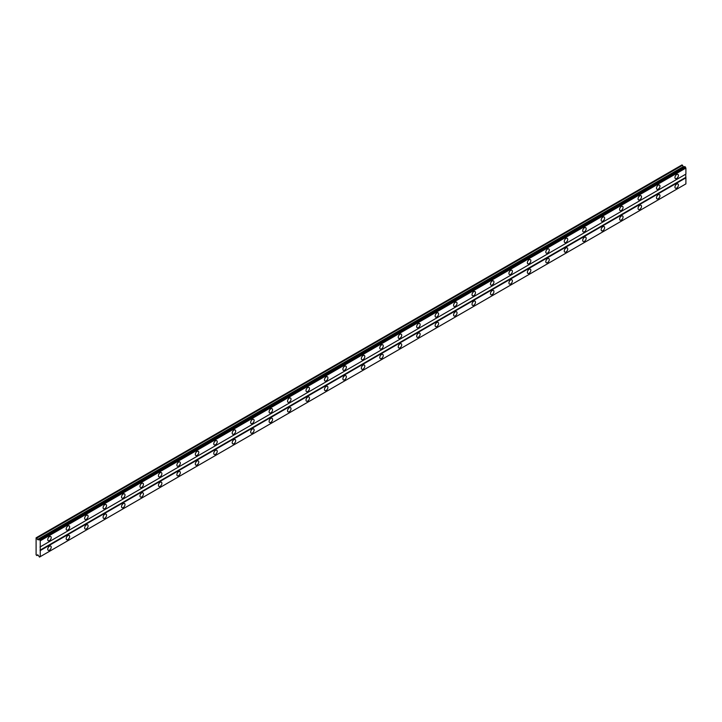 <?xml version="1.0" encoding="UTF-8"?>
<svg xmlns="http://www.w3.org/2000/svg" width="722" height="722" viewBox="0 0 722 722"><rect width="100%" height="100%" fill="white"/><g stroke="black" fill="none" stroke-linecap="round" stroke-linejoin="round"><path stroke-width="1.08" d="M676.676 178.496A2.446 1.408 120 0 0 678.274 176.339A2.446 1.408 120 0 0 677.895 174.381A2.446 1.408 120 0 0 676.676 174.498A2.446 1.408 120 0 0 675.079 176.655A2.446 1.408 120 0 0 675.458 178.614A2.446 1.408 120 0 0 676.676 178.496M49.475 540.607A2.446 1.408 120 0 0 51.072 538.45A2.446 1.408 120 0 0 50.693 536.491A2.446 1.408 120 0 0 49.475 536.617A2.446 1.408 120 0 0 47.878 538.765A2.446 1.408 120 0 0 48.248 540.733A2.446 1.408 120 0 0 49.475 540.607M67.922 529.957A2.446 1.408 120 0 0 69.52 527.8A2.446 1.408 120 0 0 69.141 525.842A2.446 1.408 120 0 0 67.922 525.959A2.446 1.408 120 0 0 66.325 528.116A2.446 1.408 120 0 0 66.695 530.074A2.446 1.408 120 0 0 67.922 529.957M86.369 519.308A2.446 1.408 120 0 0 87.967 517.151A2.446 1.408 120 0 0 87.588 515.192A2.446 1.408 120 0 0 86.369 515.309A2.446 1.408 120 0 0 84.772 517.466A2.446 1.408 120 0 0 85.142 519.425A2.446 1.408 120 0 0 86.369 519.308M104.816 508.658A2.446 1.408 120 0 0 106.414 506.501A2.446 1.408 120 0 0 106.035 504.543A2.446 1.408 120 0 0 104.816 504.66A2.446 1.408 120 0 0 103.219 506.817A2.446 1.408 120 0 0 103.589 508.775A2.446 1.408 120 0 0 104.816 508.658M123.263 498.009A2.446 1.408 120 0 0 124.861 495.852A2.446 1.408 120 0 0 124.482 493.893A2.446 1.408 120 0 0 123.263 494.01A2.446 1.408 120 0 0 121.666 496.167A2.446 1.408 120 0 0 122.036 498.126A2.446 1.408 120 0 0 123.263 498.009M141.711 487.359A2.446 1.408 120 0 0 143.308 485.202A2.446 1.408 120 0 0 142.929 483.244A2.446 1.408 120 0 0 141.711 483.361A2.446 1.408 120 0 0 140.113 485.518A2.446 1.408 120 0 0 140.483 487.476A2.446 1.408 120 0 0 141.711 487.359M160.158 476.71A2.446 1.408 120 0 0 161.755 474.553A2.446 1.408 120 0 0 161.376 472.594A2.446 1.408 120 0 0 160.158 472.711A2.446 1.408 120 0 0 158.56 474.868A2.446 1.408 120 0 0 158.93 476.827A2.446 1.408 120 0 0 160.158 476.71M178.605 466.051A2.446 1.408 120 0 0 180.202 463.903A2.446 1.408 120 0 0 179.823 461.936A2.446 1.408 120 0 0 178.605 462.062A2.446 1.408 120 0 0 177.007 464.219A2.446 1.408 120 0 0 177.377 466.177A2.446 1.408 120 0 0 178.605 466.051M197.052 455.401A2.446 1.408 120 0 0 198.649 453.254A2.446 1.408 120 0 0 198.27 451.286A2.446 1.408 120 0 0 197.052 451.412A2.446 1.408 120 0 0 195.454 453.569A2.446 1.408 120 0 0 195.824 455.528A2.446 1.408 120 0 0 197.052 455.401M215.499 444.752A2.446 1.408 120 0 0 217.096 442.595A2.446 1.408 120 0 0 216.717 440.637A2.446 1.408 120 0 0 215.499 440.763A2.446 1.408 120 0 0 213.902 442.92A2.446 1.408 120 0 0 214.272 444.878A2.446 1.408 120 0 0 215.499 444.752M233.946 434.102A2.446 1.408 120 0 0 235.543 431.946A2.446 1.408 120 0 0 235.164 429.987A2.446 1.408 120 0 0 233.946 430.113A2.446 1.408 120 0 0 232.349 432.261A2.446 1.408 120 0 0 232.719 434.229A2.446 1.408 120 0 0 233.946 434.102M252.393 423.453A2.446 1.408 120 0 0 253.991 421.296A2.446 1.408 120 0 0 253.612 419.338A2.446 1.408 120 0 0 252.393 419.464A2.446 1.408 120 0 0 250.796 421.612A2.446 1.408 120 0 0 251.166 423.57A2.446 1.408 120 0 0 252.393 423.453M270.84 412.803A2.446 1.408 120 0 0 272.438 410.647A2.446 1.408 120 0 0 272.059 408.688A2.446 1.408 120 0 0 270.84 408.805A2.446 1.408 120 0 0 269.243 410.962A2.446 1.408 120 0 0 269.613 412.921A2.446 1.408 120 0 0 270.84 412.803M289.287 402.154A2.446 1.408 120 0 0 290.885 399.997A2.446 1.408 120 0 0 290.506 398.039A2.446 1.408 120 0 0 289.287 398.156A2.446 1.408 120 0 0 287.69 400.313A2.446 1.408 120 0 0 288.06 402.271A2.446 1.408 120 0 0 289.287 402.154M307.734 391.505A2.446 1.408 120 0 0 309.332 389.348A2.446 1.408 120 0 0 308.953 387.389A2.446 1.408 120 0 0 307.734 387.506A2.446 1.408 120 0 0 306.137 389.663A2.446 1.408 120 0 0 306.507 391.622A2.446 1.408 120 0 0 307.734 391.505M326.182 380.855A2.446 1.408 120 0 0 327.779 378.698A2.446 1.408 120 0 0 327.4 376.74A2.446 1.408 120 0 0 326.182 376.857A2.446 1.408 120 0 0 324.584 379.014A2.446 1.408 120 0 0 324.954 380.972A2.446 1.408 120 0 0 326.182 380.855M344.629 370.205A2.446 1.408 120 0 0 346.226 368.049A2.446 1.408 120 0 0 345.847 366.09A2.446 1.408 120 0 0 344.629 366.207A2.446 1.408 120 0 0 343.031 368.364A2.446 1.408 120 0 0 343.401 370.323A2.446 1.408 120 0 0 344.629 370.205M363.076 359.556A2.446 1.408 120 0 0 364.673 357.399A2.446 1.408 120 0 0 364.294 355.441A2.446 1.408 120 0 0 363.076 355.558A2.446 1.408 120 0 0 361.478 357.715A2.446 1.408 120 0 0 361.848 359.673A2.446 1.408 120 0 0 363.076 359.556M381.523 348.897A2.446 1.408 120 0 0 383.12 346.75A2.446 1.408 120 0 0 382.741 344.782A2.446 1.408 120 0 0 381.523 344.908A2.446 1.408 120 0 0 379.925 347.065A2.446 1.408 120 0 0 380.295 349.024A2.446 1.408 120 0 0 381.523 348.897M399.97 338.248A2.446 1.408 120 0 0 401.567 336.1A2.446 1.408 120 0 0 401.188 334.133A2.446 1.408 120 0 0 399.97 334.259A2.446 1.408 120 0 0 398.373 336.416A2.446 1.408 120 0 0 398.743 338.374A2.446 1.408 120 0 0 399.97 338.248M418.417 327.598A2.446 1.408 120 0 0 420.014 325.442A2.446 1.408 120 0 0 419.635 323.483A2.446 1.408 120 0 0 418.417 323.609A2.446 1.408 120 0 0 416.82 325.757A2.446 1.408 120 0 0 417.19 327.725A2.446 1.408 120 0 0 418.417 327.598M436.864 316.949A2.446 1.408 120 0 0 438.462 314.792A2.446 1.408 120 0 0 438.083 312.834A2.446 1.408 120 0 0 436.864 312.96A2.446 1.408 120 0 0 435.267 315.108A2.446 1.408 120 0 0 435.637 317.075A2.446 1.408 120 0 0 436.864 316.949M455.311 306.299A2.446 1.408 120 0 0 456.909 304.142A2.446 1.408 120 0 0 456.53 302.184A2.446 1.408 120 0 0 455.311 302.301A2.446 1.408 120 0 0 453.714 304.458A2.446 1.408 120 0 0 454.084 306.417A2.446 1.408 120 0 0 455.311 306.299M473.758 295.65A2.446 1.408 120 0 0 475.356 293.493A2.446 1.408 120 0 0 474.977 291.535A2.446 1.408 120 0 0 473.758 291.652A2.446 1.408 120 0 0 472.161 293.809A2.446 1.408 120 0 0 472.531 295.767A2.446 1.408 120 0 0 473.758 295.65M492.205 285A2.446 1.408 120 0 0 493.803 282.843A2.446 1.408 120 0 0 493.424 280.885A2.446 1.408 120 0 0 492.205 281.002A2.446 1.408 120 0 0 490.608 283.159A2.446 1.408 120 0 0 490.978 285.118A2.446 1.408 120 0 0 492.205 285M510.653 274.351A2.446 1.408 120 0 0 512.25 272.194A2.446 1.408 120 0 0 511.871 270.236A2.446 1.408 120 0 0 510.653 270.353A2.446 1.408 120 0 0 509.055 272.51A2.446 1.408 120 0 0 509.425 274.468A2.446 1.408 120 0 0 510.653 274.351M529.1 263.701A2.446 1.408 120 0 0 530.697 261.545A2.446 1.408 120 0 0 530.318 259.586A2.446 1.408 120 0 0 529.1 259.703A2.446 1.408 120 0 0 527.502 261.86A2.446 1.408 120 0 0 527.872 263.819A2.446 1.408 120 0 0 529.1 263.701M547.547 253.052A2.446 1.408 120 0 0 549.144 250.895A2.446 1.408 120 0 0 548.765 248.937A2.446 1.408 120 0 0 547.547 249.054A2.446 1.408 120 0 0 545.949 251.211A2.446 1.408 120 0 0 546.319 253.169A2.446 1.408 120 0 0 547.547 253.052M565.994 242.393A2.446 1.408 120 0 0 567.591 240.245A2.446 1.408 120 0 0 567.212 238.287A2.446 1.408 120 0 0 565.994 238.404A2.446 1.408 120 0 0 564.396 240.561A2.446 1.408 120 0 0 564.766 242.52A2.446 1.408 120 0 0 565.994 242.393M584.441 231.744A2.446 1.408 120 0 0 586.038 229.596A2.446 1.408 120 0 0 585.659 227.629A2.446 1.408 120 0 0 584.441 227.755A2.446 1.408 120 0 0 582.844 229.912A2.446 1.408 120 0 0 583.214 231.87A2.446 1.408 120 0 0 584.441 231.744M602.888 221.094A2.446 1.408 120 0 0 604.485 218.937A2.446 1.408 120 0 0 604.106 216.979A2.446 1.408 120 0 0 602.888 217.105A2.446 1.408 120 0 0 601.291 219.262A2.446 1.408 120 0 0 601.661 221.221A2.446 1.408 120 0 0 602.888 221.094M621.335 210.445A2.446 1.408 120 0 0 622.933 208.288A2.446 1.408 120 0 0 622.554 206.33A2.446 1.408 120 0 0 621.335 206.456A2.446 1.408 120 0 0 619.738 208.604A2.446 1.408 120 0 0 620.108 210.571A2.446 1.408 120 0 0 621.335 210.445M639.782 199.795A2.446 1.408 120 0 0 641.38 197.638A2.446 1.408 120 0 0 641.001 195.68A2.446 1.408 120 0 0 639.782 195.806A2.446 1.408 120 0 0 638.185 197.954A2.446 1.408 120 0 0 638.555 199.922A2.446 1.408 120 0 0 639.782 199.795M658.229 189.146A2.446 1.408 120 0 0 659.827 186.989A2.446 1.408 120 0 0 659.448 185.031A2.446 1.408 120 0 0 658.229 185.148A2.446 1.408 120 0 0 656.632 187.305A2.446 1.408 120 0 0 657.002 189.263A2.446 1.408 120 0 0 658.229 189.146M676.676 188.081A2.446 1.408 120 0 0 678.274 185.924A2.446 1.408 120 0 0 677.895 183.966A2.446 1.408 120 0 0 676.676 184.083A2.446 1.408 120 0 0 675.079 186.24A2.446 1.408 120 0 0 675.458 188.198A2.446 1.408 120 0 0 676.676 188.081M49.475 550.191A2.446 1.408 120 0 0 51.072 548.034A2.446 1.408 120 0 0 50.693 546.076A2.446 1.408 120 0 0 49.475 546.202A2.446 1.408 120 0 0 47.878 548.35A2.446 1.408 120 0 0 48.248 550.317A2.446 1.408 120 0 0 49.475 550.191M67.922 539.542A2.446 1.408 120 0 0 69.52 537.385A2.446 1.408 120 0 0 69.141 535.426A2.446 1.408 120 0 0 67.922 535.553A2.446 1.408 120 0 0 66.325 537.7A2.446 1.408 120 0 0 66.695 539.668A2.446 1.408 120 0 0 67.922 539.542M86.369 528.892A2.446 1.408 120 0 0 87.967 526.735A2.446 1.408 120 0 0 87.588 524.777A2.446 1.408 120 0 0 86.369 524.894A2.446 1.408 120 0 0 84.772 527.051A2.446 1.408 120 0 0 85.142 529.009A2.446 1.408 120 0 0 86.369 528.892M104.816 518.243A2.446 1.408 120 0 0 106.414 516.086A2.446 1.408 120 0 0 106.035 514.127A2.446 1.408 120 0 0 104.816 514.244A2.446 1.408 120 0 0 103.219 516.401A2.446 1.408 120 0 0 103.589 518.36A2.446 1.408 120 0 0 104.816 518.243M123.263 507.593A2.446 1.408 120 0 0 124.861 505.436A2.446 1.408 120 0 0 124.482 503.478A2.446 1.408 120 0 0 123.263 503.595A2.446 1.408 120 0 0 121.666 505.752A2.446 1.408 120 0 0 122.036 507.71A2.446 1.408 120 0 0 123.263 507.593M141.711 496.944A2.446 1.408 120 0 0 143.308 494.787A2.446 1.408 120 0 0 142.929 492.828A2.446 1.408 120 0 0 141.711 492.946A2.446 1.408 120 0 0 140.113 495.102A2.446 1.408 120 0 0 140.483 497.061A2.446 1.408 120 0 0 141.711 496.944M160.158 486.294A2.446 1.408 120 0 0 161.755 484.137A2.446 1.408 120 0 0 161.376 482.179A2.446 1.408 120 0 0 160.158 482.296A2.446 1.408 120 0 0 158.56 484.453A2.446 1.408 120 0 0 158.93 486.411A2.446 1.408 120 0 0 160.158 486.294M178.605 475.645A2.446 1.408 120 0 0 180.202 473.488A2.446 1.408 120 0 0 179.823 471.529A2.446 1.408 120 0 0 178.605 471.647A2.446 1.408 120 0 0 177.007 473.803A2.446 1.408 120 0 0 177.377 475.762A2.446 1.408 120 0 0 178.605 475.645M197.052 464.986A2.446 1.408 120 0 0 198.649 462.838A2.446 1.408 120 0 0 198.27 460.871A2.446 1.408 120 0 0 197.052 460.997A2.446 1.408 120 0 0 195.454 463.154A2.446 1.408 120 0 0 195.824 465.112A2.446 1.408 120 0 0 197.052 464.986M215.499 454.337A2.446 1.408 120 0 0 217.096 452.189A2.446 1.408 120 0 0 216.717 450.221A2.446 1.408 120 0 0 215.499 450.347A2.446 1.408 120 0 0 213.902 452.504A2.446 1.408 120 0 0 214.272 454.463A2.446 1.408 120 0 0 215.499 454.337M233.946 443.687A2.446 1.408 120 0 0 235.543 441.53A2.446 1.408 120 0 0 235.164 439.572A2.446 1.408 120 0 0 233.946 439.698A2.446 1.408 120 0 0 232.349 441.855A2.446 1.408 120 0 0 232.719 443.813A2.446 1.408 120 0 0 233.946 443.687M252.393 433.038A2.446 1.408 120 0 0 253.991 430.881A2.446 1.408 120 0 0 253.612 428.922A2.446 1.408 120 0 0 252.393 429.048A2.446 1.408 120 0 0 250.796 431.196A2.446 1.408 120 0 0 251.166 433.164A2.446 1.408 120 0 0 252.393 433.038M270.84 422.388A2.446 1.408 120 0 0 272.438 420.231A2.446 1.408 120 0 0 272.059 418.273A2.446 1.408 120 0 0 270.84 418.399A2.446 1.408 120 0 0 269.243 420.547A2.446 1.408 120 0 0 269.613 422.505A2.446 1.408 120 0 0 270.84 422.388M289.287 411.739A2.446 1.408 120 0 0 290.885 409.582A2.446 1.408 120 0 0 290.506 407.623A2.446 1.408 120 0 0 289.287 407.74A2.446 1.408 120 0 0 287.69 409.897A2.446 1.408 120 0 0 288.06 411.856A2.446 1.408 120 0 0 289.287 411.739M307.734 401.089A2.446 1.408 120 0 0 309.332 398.932A2.446 1.408 120 0 0 308.953 396.974A2.446 1.408 120 0 0 307.734 397.091A2.446 1.408 120 0 0 306.137 399.248A2.446 1.408 120 0 0 306.507 401.206A2.446 1.408 120 0 0 307.734 401.089M326.182 390.44A2.446 1.408 120 0 0 327.779 388.283A2.446 1.408 120 0 0 327.4 386.324A2.446 1.408 120 0 0 326.182 386.441A2.446 1.408 120 0 0 324.584 388.598A2.446 1.408 120 0 0 324.954 390.557A2.446 1.408 120 0 0 326.182 390.44M344.629 379.79A2.446 1.408 120 0 0 346.226 377.633A2.446 1.408 120 0 0 345.847 375.675A2.446 1.408 120 0 0 344.629 375.792A2.446 1.408 120 0 0 343.031 377.949A2.446 1.408 120 0 0 343.401 379.907A2.446 1.408 120 0 0 344.629 379.79M363.076 369.141A2.446 1.408 120 0 0 364.673 366.984A2.446 1.408 120 0 0 364.294 365.025A2.446 1.408 120 0 0 363.076 365.142A2.446 1.408 120 0 0 361.478 367.299A2.446 1.408 120 0 0 361.848 369.258A2.446 1.408 120 0 0 363.076 369.141M381.523 358.491A2.446 1.408 120 0 0 383.12 356.334A2.446 1.408 120 0 0 382.741 354.376A2.446 1.408 120 0 0 381.523 354.493A2.446 1.408 120 0 0 379.925 356.65A2.446 1.408 120 0 0 380.295 358.608A2.446 1.408 120 0 0 381.523 358.491M399.97 347.833A2.446 1.408 120 0 0 401.567 345.685A2.446 1.408 120 0 0 401.188 343.717A2.446 1.408 120 0 0 399.97 343.843A2.446 1.408 120 0 0 398.373 346A2.446 1.408 120 0 0 398.743 347.959A2.446 1.408 120 0 0 399.97 347.833M418.417 337.183A2.446 1.408 120 0 0 420.014 335.035A2.446 1.408 120 0 0 419.635 333.068A2.446 1.408 120 0 0 418.417 333.194A2.446 1.408 120 0 0 416.82 335.351A2.446 1.408 120 0 0 417.19 337.309A2.446 1.408 120 0 0 418.417 337.183M436.864 326.534A2.446 1.408 120 0 0 438.462 324.377A2.446 1.408 120 0 0 438.083 322.418A2.446 1.408 120 0 0 436.864 322.544A2.446 1.408 120 0 0 435.267 324.692A2.446 1.408 120 0 0 435.637 326.66A2.446 1.408 120 0 0 436.864 326.534M455.311 315.884A2.446 1.408 120 0 0 456.909 313.727A2.446 1.408 120 0 0 456.53 311.769A2.446 1.408 120 0 0 455.311 311.895A2.446 1.408 120 0 0 453.714 314.043A2.446 1.408 120 0 0 454.084 316.01A2.446 1.408 120 0 0 455.311 315.884M473.758 305.235A2.446 1.408 120 0 0 475.356 303.078A2.446 1.408 120 0 0 474.977 301.119A2.446 1.408 120 0 0 473.758 301.236A2.446 1.408 120 0 0 472.161 303.393A2.446 1.408 120 0 0 472.531 305.352A2.446 1.408 120 0 0 473.758 305.235M492.205 294.585A2.446 1.408 120 0 0 493.803 292.428A2.446 1.408 120 0 0 493.424 290.47A2.446 1.408 120 0 0 492.205 290.587A2.446 1.408 120 0 0 490.608 292.744A2.446 1.408 120 0 0 490.978 294.702A2.446 1.408 120 0 0 492.205 294.585M510.653 283.936A2.446 1.408 120 0 0 512.25 281.779A2.446 1.408 120 0 0 511.871 279.82A2.446 1.408 120 0 0 510.653 279.937A2.446 1.408 120 0 0 509.055 282.094A2.446 1.408 120 0 0 509.425 284.053A2.446 1.408 120 0 0 510.653 283.936M529.1 273.286A2.446 1.408 120 0 0 530.697 271.129A2.446 1.408 120 0 0 530.318 269.171A2.446 1.408 120 0 0 529.1 269.288A2.446 1.408 120 0 0 527.502 271.445A2.446 1.408 120 0 0 527.872 273.403A2.446 1.408 120 0 0 529.1 273.286M547.547 262.637A2.446 1.408 120 0 0 549.144 260.48A2.446 1.408 120 0 0 548.765 258.521A2.446 1.408 120 0 0 547.547 258.638A2.446 1.408 120 0 0 545.949 260.795A2.446 1.408 120 0 0 546.319 262.754A2.446 1.408 120 0 0 547.547 262.637M565.994 251.987A2.446 1.408 120 0 0 567.591 249.83A2.446 1.408 120 0 0 567.212 247.872A2.446 1.408 120 0 0 565.994 247.989A2.446 1.408 120 0 0 564.396 250.146A2.446 1.408 120 0 0 564.766 252.104A2.446 1.408 120 0 0 565.994 251.987M584.441 241.328A2.446 1.408 120 0 0 586.038 239.181A2.446 1.408 120 0 0 585.659 237.222A2.446 1.408 120 0 0 584.441 237.339A2.446 1.408 120 0 0 582.844 239.496A2.446 1.408 120 0 0 583.214 241.455A2.446 1.408 120 0 0 584.441 241.328M602.888 230.679A2.446 1.408 120 0 0 604.485 228.531A2.446 1.408 120 0 0 604.106 226.564A2.446 1.408 120 0 0 602.888 226.69A2.446 1.408 120 0 0 601.291 228.847A2.446 1.408 120 0 0 601.661 230.805A2.446 1.408 120 0 0 602.888 230.679M621.335 220.03A2.446 1.408 120 0 0 622.933 217.873A2.446 1.408 120 0 0 622.554 215.914A2.446 1.408 120 0 0 621.335 216.04A2.446 1.408 120 0 0 619.738 218.197A2.446 1.408 120 0 0 620.108 220.156A2.446 1.408 120 0 0 621.335 220.03M639.782 209.38A2.446 1.408 120 0 0 641.38 207.223A2.446 1.408 120 0 0 641.001 205.265A2.446 1.408 120 0 0 639.782 205.391A2.446 1.408 120 0 0 638.185 207.539A2.446 1.408 120 0 0 638.555 209.506A2.446 1.408 120 0 0 639.782 209.38M658.229 198.73A2.446 1.408 120 0 0 659.827 196.574A2.446 1.408 120 0 0 659.448 194.615A2.446 1.408 120 0 0 658.229 194.741A2.446 1.408 120 0 0 656.632 196.889A2.446 1.408 120 0 0 657.002 198.857A2.446 1.408 120 0 0 658.229 198.73M36.1 537.809L36.1 554.848L36.93 555.597L37.499 554.785L38.158 555.164L39.502 557.086L40.252 556.653L40.252 540.805L39.502 539.514L38.158 539.885L36.1 537.809M39.15 539.307L684.799 166.547L685.9 168.045L685.9 174.101L40.252 546.861M40.252 556.653L685.9 183.893L685.9 177.829L685.665 174.237L40.017 546.996M685.566 184.083L39.909 556.852M685.232 184.281L39.575 557.041M36.335 537.682L681.983 164.914L683.815 167.116M40.252 540.805L685.9 168.045M685.665 177.431L40.017 550.191M40.252 550.588L685.9 177.829M37.923 555.028L36.93 555.597M36.93 538.025L682.579 165.266M683.147 166.737L37.499 539.496M39.909 540.218L685.566 167.459M39.575 539.641L685.232 166.881M39.502 539.514L685.151 166.746"/></g></svg>

